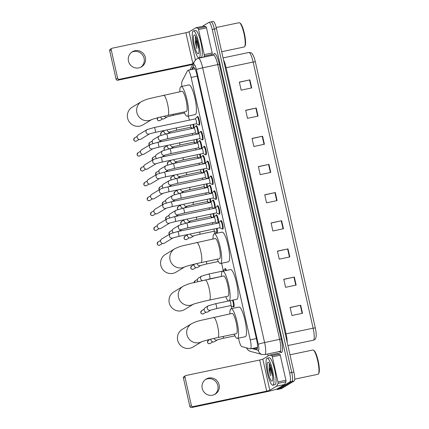 <?xml version="1.0" encoding="UTF-8"?>
<svg xmlns="http://www.w3.org/2000/svg" width="429" height="429" viewBox="0 0 429 429"><rect width="100%" height="100%" fill="white"/><g stroke="black" fill="none" stroke-linecap="round" stroke-linejoin="round"><path stroke-width="0.64" d="M233.097 300.059A4.413 0.901 78.1 0 1 233.843 306.917A4.413 0.901 78.1 0 1 233.778 306.939A4.413 0.901 78.1 0 1 233.419 306.735M225.016 268.913A4.413 0.901 78.1 0 1 225.209 268.602A4.413 0.901 78.1 0 1 225.268 268.581A4.413 0.901 78.1 0 1 226.448 270.468M217.058 228.362A4.413 0.901 78.1 0 1 217.095 232.604A4.413 0.901 78.1 0 1 217.031 232.625A4.413 0.901 78.1 0 1 216.672 232.421M216.189 215.143A4.413 0.901 78.1 0 1 216.382 214.832A4.413 0.901 78.1 0 1 216.441 214.811A4.413 0.901 78.1 0 1 218.018 218.029A4.413 0.901 78.1 0 1 218.538 222.978M212.843 200.279A4.413 0.901 78.1 0 1 213.031 199.968A4.413 0.901 78.1 0 1 213.09 199.946A4.413 0.901 78.1 0 1 214.672 203.169A4.413 0.901 78.1 0 1 215.186 208.119M209.491 185.419A4.413 0.901 78.1 0 1 209.679 185.108A4.413 0.901 78.1 0 1 209.743 185.081A4.413 0.901 78.1 0 1 211.32 188.304A4.413 0.901 78.1 0 1 211.84 193.254M206.14 170.554A4.413 0.901 78.1 0 1 206.333 170.243A4.413 0.901 78.1 0 1 206.392 170.222A4.413 0.901 78.1 0 1 207.968 173.445A4.413 0.901 78.1 0 1 208.489 178.389M202.794 155.689A4.413 0.901 78.1 0 1 202.981 155.384A4.413 0.901 78.1 0 1 203.046 155.357A4.413 0.901 78.1 0 1 204.622 158.58A4.413 0.901 78.1 0 1 205.142 163.529M199.442 140.83A4.413 0.901 78.1 0 1 199.635 140.519A4.413 0.901 78.1 0 1 199.694 140.492A4.413 0.901 78.1 0 1 201.271 143.715A4.413 0.901 78.1 0 1 201.791 148.665M196.096 125.965A4.413 0.901 78.1 0 1 196.284 125.654A4.413 0.901 78.1 0 1 196.343 125.633A4.413 0.901 78.1 0 1 197.919 128.856A4.413 0.901 78.1 0 1 198.439 133.8M220.763 220.822A4.413 0.901 78.1 0 1 220.951 220.511A4.413 0.901 78.1 0 1 221.01 220.49A4.413 0.901 78.1 0 1 222.769 224.464A4.413 0.901 78.1 0 1 222.887 229.097A4.413 0.901 78.1 0 1 222.823 229.124A4.413 0.901 78.1 0 1 222.463 228.914M217.412 205.958A4.413 0.901 78.1 0 1 217.6 205.652A4.413 0.901 78.1 0 1 217.664 205.625A4.413 0.901 78.1 0 1 219.417 209.604A4.413 0.901 78.1 0 1 219.535 214.232A4.413 0.901 78.1 0 1 219.476 214.259A4.413 0.901 78.1 0 1 219.112 214.055M214.06 191.098A4.413 0.901 78.1 0 1 214.253 190.787A4.413 0.901 78.1 0 1 214.312 190.76A4.413 0.901 78.1 0 1 216.071 194.739A4.413 0.901 78.1 0 1 216.184 199.372A4.413 0.901 78.1 0 1 216.125 199.394A4.413 0.901 78.1 0 1 215.76 199.19M210.714 176.233A4.413 0.901 78.1 0 1 210.902 175.922A4.413 0.901 78.1 0 1 210.961 175.901A4.413 0.901 78.1 0 1 212.72 179.874A4.413 0.901 78.1 0 1 212.838 184.508A4.413 0.901 78.1 0 1 212.779 184.534A4.413 0.901 78.1 0 1 212.414 184.325M207.363 161.368A4.413 0.901 78.1 0 1 207.55 161.063A4.413 0.901 78.1 0 1 207.615 161.036A4.413 0.901 78.1 0 1 209.368 165.015A4.413 0.901 78.1 0 1 209.486 169.648A4.413 0.901 78.1 0 1 209.427 169.669A4.413 0.901 78.1 0 1 209.062 169.466M204.011 146.509A4.413 0.901 78.1 0 1 204.204 146.198A4.413 0.901 78.1 0 1 204.263 146.176A4.413 0.901 78.1 0 1 206.022 150.15A4.413 0.901 78.1 0 1 206.14 154.783A4.413 0.901 78.1 0 1 206.076 154.81A4.413 0.901 78.1 0 1 205.711 154.601M200.665 131.644A4.413 0.901 78.1 0 1 200.852 131.333A4.413 0.901 78.1 0 1 200.917 131.312A4.413 0.901 78.1 0 1 202.67 135.291A4.413 0.901 78.1 0 1 202.788 139.918A4.413 0.901 78.1 0 1 202.729 139.945A4.413 0.901 78.1 0 1 202.365 139.741M197.313 116.785A4.413 0.901 78.1 0 1 197.506 116.474A4.413 0.901 78.1 0 1 197.565 116.447A4.413 0.901 78.1 0 1 199.324 120.426A4.413 0.901 78.1 0 1 199.437 125.059A4.413 0.901 78.1 0 1 199.378 125.08A4.413 0.901 78.1 0 1 199.013 124.877M238.465 338.154L238.755 339.436A8.269 1.689 -101.9 0 0 241.806 346.6L250.252 348.852A8.269 1.689 -101.9 0 0 250.429 348.857A8.269 1.689 -101.9 0 0 250.541 348.815A8.269 1.689 -101.9 0 0 250.257 339.843L191.13 77.472A8.269 1.689 -101.9 0 0 187.902 70.302A8.269 1.689 -101.9 0 0 187.548 70.629L182.025 81.338A8.269 1.689 -101.9 0 0 181.907 86.395M188.406 116.018L189.334 120.147M190.991 127.493L191.259 128.673M192.348 133.516L192.685 135.012M194.342 142.358L194.605 143.533M195.699 148.375L196.037 149.877M197.689 157.218L197.957 158.398M199.045 163.24L199.383 164.736M201.04 172.083L201.303 173.262M202.397 178.099L202.735 179.601M204.392 186.947L204.654 188.122M205.743 192.964L206.081 194.46M207.738 201.807L208.006 202.987M209.095 207.829L209.432 209.325M211.089 216.672L211.352 217.846M212.446 222.689L212.784 224.19M214.436 231.531L214.918 233.666M221.584 263.25L223.262 270.704M231.183 305.85L231.799 308.569M213.706 213.497A4.413 0.901 78.1 0 1 213.969 217.299M210.36 198.632A4.413 0.901 78.1 0 1 210.618 202.434M207.009 183.773A4.413 0.901 78.1 0 1 207.266 187.575M203.662 168.908A4.413 0.901 78.1 0 1 203.92 172.71M200.311 154.049A4.413 0.901 78.1 0 1 200.568 157.851M196.959 139.184A4.413 0.901 78.1 0 1 197.222 142.986M193.613 124.319A4.413 0.901 78.1 0 1 193.87 128.121M253.491 348.219L256.703 349.077A8.269 1.689 -101.9 0 0 256.885 349.083A8.269 1.689 -101.9 0 0 256.998 349.04A8.269 1.689 -101.9 0 0 256.714 340.063L196.857 74.469A8.269 1.689 -101.9 0 0 193.629 67.299A8.269 1.689 -101.9 0 0 193.275 67.626L192.38 69.359M202.215 26.426L208.902 22.383A8.269 1.689 78.1 0 1 209.014 22.335A8.269 1.689 78.1 0 1 212.242 29.504L289.634 372.908A8.269 1.689 78.1 0 1 289.918 381.88L277.375 389.468A8.269 1.689 78.1 0 1 277.263 389.516A8.269 1.689 78.1 0 1 276.576 389.13M268.093 355.984L267.642 353.995M211.014 21.938A8.269 1.689 78.1 0 1 211.127 21.895L213.24 21.45A8.269 1.689 78.1 0 1 216.468 28.62L293.86 372.018A8.269 1.689 78.1 0 1 294.144 380.995L281.601 388.583L279.488 389.023A8.269 1.689 78.1 0 1 279.376 389.071A8.269 1.689 78.1 0 0 279.488 389.023L292.031 381.435L279.488 389.023L277.375 389.468M293.86 372.018L291.747 372.463A8.269 1.689 78.1 0 1 292.031 381.435A8.269 1.689 78.1 0 0 291.747 372.463L214.355 29.065L291.747 372.463L289.634 372.908M211.127 21.895A8.269 1.689 78.1 0 1 214.355 29.065A8.269 1.689 78.1 0 0 211.127 21.895L209.014 22.335M194.493 68.919L194.777 68.367M257.405 348.257L255.604 347.774M239.361 82.223L249.898 79.874L239.334 82.095L241.146 90.144L251.71 87.924L249.898 79.874M245.71 110.392L256.242 108.044L245.678 110.264L247.495 118.313L258.06 116.093L256.242 108.044M252.059 138.562L262.591 136.213L252.027 138.433L253.839 146.482L264.403 144.262L262.591 136.213M258.403 166.731L268.94 164.382L258.376 166.602L260.188 174.651L270.753 172.431L268.94 164.382M290.149 307.577L300.681 305.234L290.117 307.448L291.929 315.497L302.493 313.277L300.681 305.234M283.8 279.408L294.332 277.059L283.767 279.279L285.585 287.328L296.149 285.108L294.332 277.059M277.45 251.238L287.988 248.89L277.424 251.11L279.236 259.159L289.8 256.939L287.988 248.89M271.101 223.069L281.639 220.721L271.074 222.941L272.887 230.99L283.451 228.77L281.639 220.721M264.752 194.9L275.289 192.551L264.725 194.771L266.538 202.82L277.102 200.6L275.289 192.551M255.319 61.738L253.153 62.049A11.025 2.258 -101.9 0 0 248.847 52.494C252.327 52.74 251.952 53.335 253.652 56.306A9.041 1.85 78.1 0 1 255.319 61.738L315.299 327.874A9.041 1.85 78.1 0 1 316.221 334.792C316.227 337.618 315.599 339.296 314.334 339.827L313.358 340.213A11.025 2.258 -101.9 0 0 313.508 340.149A11.025 2.258 -101.9 0 0 313.127 328.185L315.299 327.874M281.601 388.583A8.269 1.689 78.1 0 1 281.488 388.626L277.263 389.516M205.486 379.488A8.821 8.612 -121.2 0 1 214.586 394.524M202.231 388.39A8.821 8.612 58.8 0 0 215.251 394.165A8.821 8.612 58.8 0 0 219.133 384.84A8.821 8.612 58.8 0 0 206.113 379.07A8.821 8.612 58.8 0 0 202.231 388.39M272.329 356.848A1.378 0.284 -101.9 0 0 271.82 355.652L269.637 355.073L277.509 353.416A1.378 0.284 78.1 0 1 277.531 353.405A1.378 0.284 78.1 0 1 277.558 353.405L279.746 353.989A1.378 0.284 78.1 0 1 280.25 355.185L272.329 356.848L277.981 381.933L285.907 380.271A1.378 0.284 78.1 0 1 285.993 381.719L284.561 384.486A1.378 0.284 78.1 0 1 284.524 384.534L277.767 388.626A11.025 0.772 -12.7 0 1 265.165 392.074L191.479 407.55A1.378 1.346 -121.2 0 1 189.854 406.488L191.388 405.561A1.378 1.346 58.8 0 0 193.007 406.622L266.693 391.151L269.841 390.288L276.603 386.197A1.378 0.284 -101.9 0 0 276.641 386.154L278.067 383.381A1.378 0.284 -101.9 0 0 277.981 381.933M280.25 355.185L285.907 380.271M277.558 353.405L269.637 355.073A1.378 0.284 -101.9 0 0 269.605 355.073L262.827 359.164L259.679 360.028L185.993 375.504A1.378 1.346 58.8 0 0 184.974 377.123L183.446 378.046L189.854 406.488M183.446 378.046A1.378 1.346 -121.2 0 1 184.052 376.592L185.585 375.665M184.974 377.123L191.388 405.561M269.605 355.073A1.378 0.284 -101.9 0 0 269.589 355.078L277.531 353.405M289.983 354.81L312.859 350.005A12.403 2.536 78.1 0 1 313.433 350.166L314.049 350.584A11.856 2.424 78.1 0 1 318.307 361.534A11.856 2.424 78.1 0 1 318.817 373.278L318.42 373.911A12.403 2.536 78.1 0 1 318.13 374.217A12.403 2.536 78.1 0 1 317.959 374.286L294.685 379.172M313.433 350.166A12.403 2.536 78.1 0 1 317.889 361.626A12.403 2.536 78.1 0 1 318.42 373.911M266.961 358.269A13.782 2.821 78.1 0 1 267.149 358.194A13.782 2.821 78.1 0 1 272.64 370.624A13.782 2.821 78.1 0 1 273.005 385.097A13.782 2.821 78.1 0 1 272.817 385.178A13.782 2.821 78.1 0 1 267.326 372.747A13.782 2.821 78.1 0 1 266.961 358.269M267.149 358.194L269.262 357.754A13.782 2.821 78.1 0 1 274.753 370.179A13.782 2.821 78.1 0 1 275.118 384.657A13.782 2.821 78.1 0 1 274.93 384.733L272.817 385.178M269.492 363.765L269.155 369.814L270.619 375.884C269.948 371.938 269.964 368.64 270.661 366.001M271.246 368.516L272.431 375.568A6.891 1.41 78.1 0 1 270.645 366.564M272.431 375.568L272.667 376.249M272.099 381.075A9.647 1.973 78.1 0 1 268.2 372.763A9.647 1.973 78.1 0 1 267.868 362.296A9.647 1.973 78.1 0 1 268.447 362.366A9.647 1.973 78.1 0 1 271.916 371.278A9.647 1.973 78.1 0 1 272.329 380.834A9.647 1.973 78.1 0 1 272.099 381.075M269.23 364.301L269.155 369.814M269.621 364.017L269.348 368.077L270.619 375.884M201.678 341.747A10.339 10.092 -121.2 0 1 186.931 334.69A10.339 10.092 -121.2 0 1 191.484 323.766L182.239 329.359A10.339 10.092 58.8 0 0 177.686 340.288A10.339 10.092 58.8 0 0 192.943 347.05L201.769 341.709M202.188 341.457L201.566 341.79C202.204 341.398 210.912 338.942 217.868 337.548L236.352 333.665A10.339 2.113 -101.9 0 0 236.497 333.612A10.339 2.113 -101.9 0 0 236.218 322.753A10.339 2.113 -101.9 0 0 232.105 313.433L200.515 320.468C197.592 321.117 194.578 322.217 191.484 323.766M229.885 313.899A15.165 3.1 78.1 0 1 230.904 308.794A15.165 3.1 78.1 0 1 231.113 308.714A15.165 3.1 78.1 0 1 237.151 322.383A15.165 3.1 78.1 0 1 237.553 338.304A15.165 3.1 78.1 0 1 237.344 338.39A15.165 3.1 78.1 0 1 234.132 334.132M231.113 308.714L239.033 307.046A15.165 3.1 78.1 0 1 245.072 320.72A15.165 3.1 78.1 0 1 245.474 336.642A15.165 3.1 78.1 0 1 245.27 336.727L237.344 338.39M193.238 304.295A10.339 10.092 -121.2 0 1 178.491 297.238A10.339 10.092 -121.2 0 1 183.044 286.315L173.799 291.908A10.339 10.092 58.8 0 0 169.246 302.836A10.339 10.092 58.8 0 0 184.502 309.599L193.329 304.258M193.747 304.005L193.125 304.338C193.769 303.946 202.472 301.49 209.427 300.096L227.912 296.214A10.339 2.113 -101.9 0 0 228.056 296.16A10.339 2.113 -101.9 0 0 227.778 285.301A10.339 2.113 -101.9 0 0 223.665 275.981L192.074 283.017C189.151 283.666 186.138 284.765 183.044 286.315M208.73 274.034A2.483 0.509 78.1 0 1 208.762 274.018A2.483 0.509 78.1 0 1 209.695 276.019A2.483 0.509 78.1 0 1 209.819 278.861A2.483 0.509 78.1 0 1 209.781 278.877L221.444 276.426A15.165 3.1 78.1 0 1 222.463 271.343A15.165 3.1 78.1 0 1 222.672 271.257A15.165 3.1 78.1 0 1 228.711 284.931A15.165 3.1 78.1 0 1 229.113 300.852A15.165 3.1 78.1 0 1 228.904 300.938A15.165 3.1 78.1 0 1 225.692 296.68M222.672 271.257L230.593 269.594A15.165 3.1 78.1 0 1 236.631 283.269A15.165 3.1 78.1 0 1 237.039 299.19A15.165 3.1 78.1 0 1 236.829 299.276L228.904 300.938M184.797 266.838A10.339 10.092 -121.2 0 1 170.05 259.786A10.339 10.092 -121.2 0 1 174.603 248.863L165.358 254.456A10.339 10.092 58.8 0 0 160.805 265.385A10.339 10.092 58.8 0 0 176.062 272.147L184.888 266.806M185.307 266.554L184.69 266.886C185.328 266.495 194.031 264.039 200.987 262.645L219.471 258.762A10.339 2.113 -101.9 0 0 219.616 258.708A10.339 2.113 -101.9 0 0 219.337 247.849A10.339 2.113 -101.9 0 0 215.224 238.529L183.633 245.56C180.711 246.214 177.703 247.313 174.603 248.863M213.004 238.996A15.165 3.1 78.1 0 1 214.023 233.891A15.165 3.1 78.1 0 1 214.232 233.805A15.165 3.1 78.1 0 1 220.27 247.479A15.165 3.1 78.1 0 1 220.672 263.401A15.165 3.1 78.1 0 1 220.463 263.486A15.165 3.1 78.1 0 1 217.251 259.229M214.232 233.805L222.152 232.143A15.165 3.1 78.1 0 1 228.19 245.817A15.165 3.1 78.1 0 1 228.598 261.738A15.165 3.1 78.1 0 1 228.389 261.819L220.463 263.486M151.619 119.605A10.339 10.092 -121.2 0 1 136.872 112.554A10.339 10.092 -121.2 0 1 141.425 101.63L132.175 107.223A10.339 10.092 58.8 0 0 127.622 118.152A10.339 10.092 58.8 0 0 142.878 124.914L151.71 119.573M152.129 119.321L151.507 119.653C152.145 119.262 160.848 116.806 167.803 115.412L186.293 111.529A10.339 2.113 -101.9 0 0 186.433 111.476A10.339 2.113 -101.9 0 0 186.159 100.617A10.339 2.113 -101.9 0 0 182.041 91.297L150.45 98.327C147.528 98.981 144.519 100.08 141.425 101.63M179.821 91.763A15.165 3.1 78.1 0 1 180.84 86.658A15.165 3.1 78.1 0 1 181.049 86.572A15.165 3.1 78.1 0 1 187.087 100.247A15.165 3.1 78.1 0 1 187.494 116.168A15.165 3.1 78.1 0 1 187.285 116.254A15.165 3.1 78.1 0 1 184.073 111.996M181.049 86.572L188.974 84.91A15.165 3.1 78.1 0 1 195.013 98.584A15.165 3.1 78.1 0 1 195.415 114.505A15.165 3.1 78.1 0 1 195.206 114.586L187.285 116.254M220.367 221.026A4.134 0.847 78.1 0 1 220.42 220.946L218.726 222.941A2.483 0.509 78.1 0 1 218.769 222.93A2.483 0.509 78.1 0 1 219.755 225.166A2.483 0.509 78.1 0 1 219.82 227.772A2.483 0.509 78.1 0 1 219.787 227.788A2.483 0.509 78.1 0 1 219.75 227.788L222.099 228.941A4.134 0.847 78.1 0 0 222.238 228.963L223.075 228.786M220.42 220.946A4.134 0.847 78.1 0 1 220.485 220.892A4.134 0.847 78.1 0 1 220.538 220.871A4.134 0.847 78.1 0 1 222.184 224.598A4.134 0.847 78.1 0 1 222.297 228.941A4.134 0.847 78.1 0 1 222.238 228.963M173.096 237.881L164.302 243.2A2.483 2.424 -121.2 0 1 160.639 241.581A2.483 2.424 -121.2 0 1 161.733 238.958L170.597 233.591L177.676 231.563A2.483 0.509 78.1 0 1 178.609 233.558A2.483 0.509 78.1 0 1 178.727 236.406A2.483 0.509 78.1 0 1 178.695 236.417L173.166 237.838M215.385 208.081A2.483 0.509 78.1 0 1 215.417 208.07A2.483 0.509 78.1 0 1 216.404 210.307A2.483 0.509 78.1 0 1 216.473 212.913A2.483 0.509 78.1 0 1 216.436 212.923A2.483 0.509 78.1 0 1 216.398 212.923M217.015 206.167A4.134 0.847 78.1 0 1 217.069 206.081A4.134 0.847 78.1 0 1 217.133 206.027A4.134 0.847 78.1 0 1 217.192 206.006A4.134 0.847 78.1 0 1 218.838 209.733A4.134 0.847 78.1 0 1 218.946 214.076A4.134 0.847 78.1 0 1 218.892 214.098A4.134 0.847 78.1 0 1 218.752 214.076L216.398 212.934M169.745 223.016L160.95 228.341A2.483 2.424 -121.2 0 1 157.287 226.716A2.483 2.424 -121.2 0 1 158.381 224.094L167.246 218.731L174.324 216.699A2.483 0.509 78.1 0 1 175.257 218.699A2.483 0.509 78.1 0 1 175.381 221.541A2.483 0.509 78.1 0 1 175.343 221.557L169.718 223.032A2.483 2.424 -121.2 0 1 166.125 221.198A2.483 2.424 -121.2 0 1 167.246 218.731M213.669 191.302A4.134 0.847 78.1 0 1 213.722 191.221L212.028 193.216A2.483 0.509 78.1 0 1 212.071 193.206A2.483 0.509 78.1 0 1 213.057 195.442A2.483 0.509 78.1 0 1 213.122 198.048A2.483 0.509 78.1 0 1 213.09 198.064A2.483 0.509 78.1 0 1 213.052 198.064L215.401 199.212A4.134 0.847 78.1 0 0 215.54 199.238L216.377 199.061M213.722 191.221A4.134 0.847 78.1 0 1 213.781 191.168A4.134 0.847 78.1 0 1 213.84 191.141A4.134 0.847 78.1 0 1 215.487 194.873A4.134 0.847 78.1 0 1 215.599 199.212A4.134 0.847 78.1 0 1 215.54 199.238M166.398 208.156L157.604 213.476A2.483 2.424 -121.2 0 1 153.941 211.851A2.483 2.424 -121.2 0 1 155.035 209.229L163.899 203.866L170.973 201.834A2.483 0.509 78.1 0 1 171.906 203.834A2.483 0.509 78.1 0 1 172.029 206.676A2.483 0.509 78.1 0 1 171.997 206.692L166.468 208.113M210.317 176.437A4.134 0.847 78.1 0 1 210.371 176.357L208.682 178.351A2.483 0.509 78.1 0 1 208.719 178.341A2.483 0.509 78.1 0 1 209.706 180.582A2.483 0.509 78.1 0 1 209.77 183.183A2.483 0.509 78.1 0 1 209.738 183.199A2.483 0.509 78.1 0 1 209.701 183.199L212.049 184.352A4.134 0.847 78.1 0 0 212.189 184.373L213.025 184.197M210.371 176.357A4.134 0.847 78.1 0 1 210.435 176.303A4.134 0.847 78.1 0 1 210.489 176.281A4.134 0.847 78.1 0 1 212.141 180.008A4.134 0.847 78.1 0 1 212.248 184.352A4.134 0.847 78.1 0 1 212.189 184.373M160.548 189.007A2.483 2.424 -121.2 0 0 159.454 191.624A2.483 2.424 -121.2 0 0 163.036 193.297L154.252 198.616A2.483 2.424 -121.2 0 1 150.59 196.991A2.483 2.424 -121.2 0 1 151.684 194.369L160.548 189.007C162.162 188.267 164.522 187.586 167.626 186.974A2.483 0.509 78.1 0 1 168.559 188.974A2.483 0.509 78.1 0 1 168.677 191.817A2.483 0.509 78.1 0 1 168.645 191.827L163.117 193.248M205.335 163.492A2.483 0.509 78.1 0 1 205.368 163.481A2.483 0.509 78.1 0 1 206.36 165.717A2.483 0.509 78.1 0 1 206.424 168.324A2.483 0.509 78.1 0 1 206.387 168.334A2.483 0.509 78.1 0 1 206.354 168.34M206.971 161.577A4.134 0.847 78.1 0 1 207.025 161.497A4.134 0.847 78.1 0 1 207.084 161.438A4.134 0.847 78.1 0 1 207.143 161.417A4.134 0.847 78.1 0 1 208.789 165.144A4.134 0.847 78.1 0 1 208.896 169.487A4.134 0.847 78.1 0 1 208.843 169.514A4.134 0.847 78.1 0 1 208.703 169.487L206.349 168.345M157.202 174.142A2.483 2.424 -121.2 0 0 156.108 176.764A2.483 2.424 -121.2 0 0 159.685 178.432L150.901 183.751A2.483 2.424 -121.2 0 1 147.244 182.127A2.483 2.424 -121.2 0 1 148.332 179.504L157.202 174.142L164.275 172.109A2.483 0.509 78.1 0 1 165.208 174.11A2.483 0.509 78.1 0 1 165.331 176.952A2.483 0.509 78.1 0 1 165.294 176.968L159.77 178.389M203.619 146.713A4.134 0.847 78.1 0 1 203.673 146.632L201.979 148.627A2.483 0.509 78.1 0 1 202.021 148.616A2.483 0.509 78.1 0 1 203.008 150.852A2.483 0.509 78.1 0 1 203.073 153.459A2.483 0.509 78.1 0 1 203.04 153.475A2.483 0.509 78.1 0 1 203.003 153.475L205.352 154.628A4.134 0.847 78.1 0 0 205.491 154.649L206.328 154.472M203.673 146.632A4.134 0.847 78.1 0 1 203.737 146.579A4.134 0.847 78.1 0 1 203.791 146.557A4.134 0.847 78.1 0 1 205.437 150.284A4.134 0.847 78.1 0 1 205.55 154.628A4.134 0.847 78.1 0 1 205.491 154.649M156.349 163.567L147.555 168.887A2.483 2.424 -121.2 0 1 143.892 167.267A2.483 2.424 -121.2 0 1 144.986 164.645L153.85 159.277L160.929 157.245A2.483 0.509 78.1 0 1 161.862 159.245A2.483 0.509 78.1 0 1 161.98 162.092A2.483 0.509 78.1 0 1 161.947 162.103L156.419 163.524M200.268 131.853A4.134 0.847 78.1 0 1 200.322 131.767L198.632 133.762A2.483 0.509 78.1 0 1 198.67 133.757A2.483 0.509 78.1 0 1 199.657 135.993A2.483 0.509 78.1 0 1 199.726 138.599A2.483 0.509 78.1 0 1 199.689 138.61A2.483 0.509 78.1 0 1 199.651 138.61L202.005 139.763A4.134 0.847 78.1 0 0 202.145 139.784L202.976 139.613M200.322 131.767A4.134 0.847 78.1 0 1 200.386 131.714A4.134 0.847 78.1 0 1 200.445 131.692A4.134 0.847 78.1 0 1 202.091 135.419A4.134 0.847 78.1 0 1 202.198 139.763A4.134 0.847 78.1 0 1 202.145 139.784M150.499 144.417A2.483 2.424 -121.2 0 0 149.41 147.04A2.483 2.424 -121.2 0 0 152.987 148.707L144.203 154.027A2.483 2.424 -121.2 0 1 140.54 152.402A2.483 2.424 -121.2 0 1 141.634 149.78L150.499 144.417L157.577 142.385A2.483 0.509 78.1 0 1 158.51 144.385A2.483 0.509 78.1 0 1 158.628 147.227A2.483 0.509 78.1 0 1 158.596 147.238L153.067 148.659M195.286 118.903A2.483 0.509 78.1 0 1 195.318 118.892A2.483 0.509 78.1 0 1 196.31 121.128A2.483 0.509 78.1 0 1 196.375 123.734A2.483 0.509 78.1 0 1 196.343 123.75A2.483 0.509 78.1 0 1 196.305 123.75M196.922 116.988A4.134 0.847 78.1 0 1 196.975 116.908A4.134 0.847 78.1 0 1 197.034 116.854A4.134 0.847 78.1 0 1 197.093 116.827A4.134 0.847 78.1 0 1 198.74 120.56A4.134 0.847 78.1 0 1 198.852 124.898A4.134 0.847 78.1 0 1 198.793 124.925A4.134 0.847 78.1 0 1 198.654 124.898L196.3 123.756M147.152 129.553A2.483 2.424 -121.2 0 0 146.058 132.175A2.483 2.424 -121.2 0 0 149.641 133.848L140.857 139.162A2.483 2.424 -121.2 0 1 137.194 137.537A2.483 2.424 -121.2 0 1 138.283 134.915L147.152 129.553L154.226 127.52A2.483 0.509 78.1 0 1 155.159 129.52A2.483 0.509 78.1 0 1 155.282 132.363A2.483 0.509 78.1 0 1 155.244 132.379L149.721 133.8M215.798 215.347A4.134 0.847 78.1 0 1 215.851 215.267L214.157 217.262A2.483 0.509 78.1 0 1 214.194 217.251A2.483 0.509 78.1 0 1 215.186 219.487A2.483 0.509 78.1 0 1 215.251 222.093A2.483 0.509 78.1 0 1 215.219 222.109A2.483 0.509 78.1 0 1 215.181 222.109L217.428 223.214M215.851 215.267A4.134 0.847 78.1 0 1 215.91 215.213A4.134 0.847 78.1 0 1 215.969 215.192A4.134 0.847 78.1 0 1 217.541 218.576A4.134 0.847 78.1 0 1 217.841 223.123M173.155 232.657A2.483 2.424 -121.2 0 1 173.472 228.711L179.445 225.096L186.518 223.064A2.483 0.509 78.1 0 1 187.452 225.064A2.483 0.509 78.1 0 1 187.575 227.906A2.483 0.509 78.1 0 1 187.537 227.922L182.014 229.343M212.446 200.488A4.134 0.847 78.1 0 1 212.5 200.402L210.811 202.397A2.483 0.509 78.1 0 1 210.848 202.391A2.483 0.509 78.1 0 1 211.835 204.628A2.483 0.509 78.1 0 1 211.899 207.234A2.483 0.509 78.1 0 1 211.867 207.245A2.483 0.509 78.1 0 1 211.829 207.245M212.5 200.402A4.134 0.847 78.1 0 1 212.564 200.348A4.134 0.847 78.1 0 1 212.618 200.327A4.134 0.847 78.1 0 1 214.189 203.716A4.134 0.847 78.1 0 1 214.495 208.263M169.809 217.793A2.483 2.424 -121.2 0 1 170.125 213.846L176.094 210.231L183.172 208.199A2.483 0.509 78.1 0 1 184.105 210.199A2.483 0.509 78.1 0 1 184.223 213.047A2.483 0.509 78.1 0 1 184.191 213.057L178.561 214.532A2.483 2.424 -121.2 0 1 174.973 212.704A2.483 2.424 -121.2 0 1 176.094 210.231M207.464 187.537A2.483 0.509 78.1 0 1 207.497 187.527A2.483 0.509 78.1 0 1 208.483 189.763A2.483 0.509 78.1 0 1 208.553 192.369A2.483 0.509 78.1 0 1 208.515 192.385A2.483 0.509 78.1 0 1 208.483 192.385M209.095 185.623A4.134 0.847 78.1 0 1 209.154 185.542A4.134 0.847 78.1 0 1 209.213 185.489A4.134 0.847 78.1 0 1 209.272 185.462A4.134 0.847 78.1 0 1 210.837 188.851A4.134 0.847 78.1 0 1 211.143 193.399M166.457 202.928A2.483 2.424 -121.2 0 1 166.774 198.981L172.742 195.372L179.821 193.34A2.483 0.509 78.1 0 1 180.754 195.34A2.483 0.509 78.1 0 1 180.872 198.182A2.483 0.509 78.1 0 1 180.84 198.193L175.209 199.673A2.483 2.424 -121.2 0 1 171.621 197.839A2.483 2.424 -121.2 0 1 172.742 195.372M204.113 172.678A2.483 0.509 78.1 0 1 204.15 172.662A2.483 0.509 78.1 0 1 205.137 174.898A2.483 0.509 78.1 0 1 205.201 177.504A2.483 0.509 78.1 0 1 205.169 177.52A2.483 0.509 78.1 0 1 205.132 177.52M205.748 170.758A4.134 0.847 78.1 0 1 205.802 170.678A4.134 0.847 78.1 0 1 205.866 170.624A4.134 0.847 78.1 0 1 205.92 170.603A4.134 0.847 78.1 0 1 207.491 173.992A4.134 0.847 78.1 0 1 207.792 178.539M163.106 188.068A2.483 2.424 -121.2 0 1 163.422 184.121L169.396 180.507L176.469 178.475A2.483 0.509 78.1 0 1 177.402 180.475A2.483 0.509 78.1 0 1 177.526 183.317A2.483 0.509 78.1 0 1 177.488 183.333L171.965 184.754M202.397 155.899A4.134 0.847 78.1 0 1 202.45 155.813L200.761 157.808A2.483 0.509 78.1 0 1 200.799 157.802A2.483 0.509 78.1 0 1 201.786 160.038A2.483 0.509 78.1 0 1 201.855 162.645A2.483 0.509 78.1 0 1 201.818 162.655A2.483 0.509 78.1 0 1 201.78 162.661L204.032 163.76M202.45 155.813A4.134 0.847 78.1 0 1 202.515 155.759A4.134 0.847 78.1 0 1 202.574 155.738A4.134 0.847 78.1 0 1 204.14 159.127A4.134 0.847 78.1 0 1 204.445 163.674M159.76 173.203A2.483 2.424 -121.2 0 1 160.076 169.257L166.044 165.642L173.123 163.615A2.483 0.509 78.1 0 1 174.056 165.61A2.483 0.509 78.1 0 1 174.174 168.458A2.483 0.509 78.1 0 1 174.142 168.468L168.613 169.889M197.415 142.954A2.483 0.509 78.1 0 1 197.447 142.937A2.483 0.509 78.1 0 1 198.439 145.174A2.483 0.509 78.1 0 1 198.504 147.78A2.483 0.509 78.1 0 1 198.471 147.796A2.483 0.509 78.1 0 1 198.434 147.796L200.681 148.901M199.051 141.034A4.134 0.847 78.1 0 1 199.104 140.953A4.134 0.847 78.1 0 1 199.163 140.9A4.134 0.847 78.1 0 1 199.222 140.873A4.134 0.847 78.1 0 1 200.793 144.262A4.134 0.847 78.1 0 1 201.094 148.809M156.408 158.344A2.483 2.424 -121.2 0 1 156.724 154.392L162.698 150.783L169.771 148.75A2.483 0.509 78.1 0 1 170.704 150.751A2.483 0.509 78.1 0 1 170.828 153.593A2.483 0.509 78.1 0 1 170.79 153.609L165.267 155.03M195.699 126.174A4.134 0.847 78.1 0 1 195.753 126.088L194.058 128.083A2.483 0.509 78.1 0 1 194.101 128.073A2.483 0.509 78.1 0 1 195.088 130.314A2.483 0.509 78.1 0 1 195.152 132.92A2.483 0.509 78.1 0 1 195.12 132.931A2.483 0.509 78.1 0 1 195.082 132.931L197.335 134.036M195.753 126.088A4.134 0.847 78.1 0 1 195.817 126.035A4.134 0.847 78.1 0 1 195.871 126.013A4.134 0.847 78.1 0 1 197.442 129.402A4.134 0.847 78.1 0 1 197.748 133.95M153.056 143.479A2.483 2.424 -121.2 0 1 153.378 139.532L159.347 135.918L166.42 133.886A2.483 0.509 78.1 0 1 167.358 135.886A2.483 0.509 78.1 0 1 167.476 138.728A2.483 0.509 78.1 0 1 167.444 138.744L161.915 140.165M214.066 338.384A2.483 2.424 -121.2 0 0 217.573 339.795L214.564 341.618A2.483 2.424 -121.2 0 1 210.859 339.141M229.783 300.75A2.483 0.509 78.1 0 1 230.738 303.121A2.483 0.509 78.1 0 1 230.775 305.593A2.483 0.509 78.1 0 1 230.743 305.604A2.483 0.509 78.1 0 1 230.705 305.609L233.054 306.756A4.134 0.847 78.1 0 0 233.194 306.783L234.03 306.606M208.387 305.775A2.483 2.424 -121.2 0 0 210.215 310.312A2.483 2.424 -121.2 0 0 210.875 310.07L207.867 311.888A2.483 2.424 -121.2 0 1 204.327 310.655A2.483 2.424 -121.2 0 1 205.298 307.647L208.387 305.775L215.46 303.743A2.483 0.509 78.1 0 1 216.393 305.743A2.483 0.509 78.1 0 1 216.516 308.585A2.483 0.509 78.1 0 1 216.484 308.601L210.955 310.022M232.502 300.182A4.134 0.847 78.1 0 1 233.451 304.263A4.134 0.847 78.1 0 1 233.253 306.756A4.134 0.847 78.1 0 1 233.194 306.783M224.624 269.122A4.134 0.847 78.1 0 1 224.678 269.037A4.134 0.847 78.1 0 1 224.742 268.983A4.134 0.847 78.1 0 1 224.796 268.962A4.134 0.847 78.1 0 1 225.852 270.592M197.946 281.499A2.483 2.424 -121.2 0 1 198.595 277.917L201.689 276.051L208.762 274.018L223.026 271.026M197.195 263.476A2.483 2.424 -121.2 0 0 200.826 265.481L197.817 267.305A2.483 2.424 -121.2 0 1 194.289 264.162M214.028 228.995A2.483 0.509 78.1 0 1 214.028 231.279A2.483 0.509 78.1 0 1 213.996 231.29A2.483 0.509 78.1 0 1 213.958 231.295M194.139 235.752L191.119 237.575A2.483 2.424 -121.2 0 1 187.543 234.561M216.473 228.485A4.134 0.847 78.1 0 1 216.506 232.443A4.134 0.847 78.1 0 1 216.447 232.464A4.134 0.847 78.1 0 1 216.307 232.443L213.958 231.301M210.682 214.135A2.483 0.509 78.1 0 1 210.682 216.414A2.483 0.509 78.1 0 1 210.644 216.431A2.483 0.509 78.1 0 1 210.607 216.431L212.859 217.535M190.787 220.887L187.768 222.715A2.483 2.424 -121.2 0 1 187.478 222.86M213.127 213.621A4.134 0.847 78.1 0 1 213.272 217.444M186.556 223.059A2.483 2.424 -121.2 0 1 184.191 219.696M207.33 199.271A2.483 0.509 78.1 0 1 207.33 201.555A2.483 0.509 78.1 0 1 207.298 201.566A2.483 0.509 78.1 0 1 207.261 201.566L209.508 202.67M187.441 206.022L184.416 207.851A2.483 2.424 -121.2 0 1 184.132 208.001M209.776 198.756A4.134 0.847 78.1 0 1 209.92 202.585M183.204 208.194A2.483 2.424 -121.2 0 1 180.845 204.831M203.979 184.406A2.483 0.509 78.1 0 1 203.979 186.69A2.483 0.509 78.1 0 1 203.947 186.701A2.483 0.509 78.1 0 1 203.909 186.706M184.089 191.162L181.07 192.991A2.483 2.424 -121.2 0 1 180.781 193.136M206.424 183.896A4.134 0.847 78.1 0 1 206.574 187.72M179.858 193.329A2.483 2.424 -121.2 0 1 177.493 189.972M200.633 169.546A2.483 0.509 78.1 0 1 200.633 171.825A2.483 0.509 78.1 0 1 200.595 171.841A2.483 0.509 78.1 0 1 200.563 171.841L202.81 172.946M180.738 176.298L177.719 178.126A2.483 2.424 -121.2 0 1 177.429 178.276M203.078 169.031A4.134 0.847 78.1 0 1 203.223 172.86M176.507 178.469A2.483 2.424 -121.2 0 1 174.147 175.107M197.281 154.681A2.483 0.509 78.1 0 1 197.281 156.966A2.483 0.509 78.1 0 1 197.249 156.976A2.483 0.509 78.1 0 1 197.211 156.976L199.464 158.081M173.772 159.62A2.483 2.424 -121.2 0 0 177.381 161.438L174.372 163.261A2.483 2.424 -121.2 0 1 174.083 163.411M199.726 154.167A4.134 0.847 78.1 0 1 199.871 157.995M173.155 163.605A2.483 2.424 -121.2 0 1 170.796 160.242M193.935 139.822A2.483 0.509 78.1 0 1 193.935 142.101A2.483 0.509 78.1 0 1 193.897 142.117A2.483 0.509 78.1 0 1 193.86 142.117M170.42 144.755A2.483 2.424 -121.2 0 0 174.029 146.579L171.021 148.402A2.483 2.424 -121.2 0 1 170.731 148.547M196.38 139.307A4.134 0.847 78.1 0 1 196.525 143.13M169.809 148.745A2.483 2.424 -121.2 0 1 167.444 145.383M190.583 124.957A2.483 0.509 78.1 0 1 190.583 127.236A2.483 0.509 78.1 0 1 190.551 127.252A2.483 0.509 78.1 0 1 190.514 127.252L192.76 128.357M167.069 129.896A2.483 2.424 -121.2 0 0 170.678 131.714L167.669 133.537A2.483 2.424 -121.2 0 1 167.385 133.687M193.029 124.442A4.134 0.847 78.1 0 1 193.173 128.271M166.457 133.88A2.483 2.424 -121.2 0 1 164.098 130.518M164.232 116.195A2.483 2.424 -121.2 0 0 167.331 116.854L164.323 118.672A2.483 2.424 -121.2 0 1 160.655 117.037M131.724 52.188A8.821 8.612 -121.2 0 1 140.825 67.224M128.469 61.09A8.821 8.612 58.8 0 0 141.49 66.86A8.821 8.612 58.8 0 0 145.372 57.54A8.821 8.612 58.8 0 0 132.352 51.764A8.821 8.612 58.8 0 0 128.469 61.09M198.568 29.542A1.378 0.284 -101.9 0 0 198.059 28.352L195.876 27.767L203.748 26.11A1.378 0.284 78.1 0 1 203.77 26.105A1.378 0.284 78.1 0 1 203.796 26.105L205.984 26.689A1.378 0.284 78.1 0 1 206.488 27.88L198.568 29.542L204.22 54.628L212.146 52.965A1.378 0.284 78.1 0 1 212.232 54.413L211.674 55.491M206.488 27.88L212.146 52.965M192.782 64.473A11.025 0.772 -12.7 0 1 191.404 64.774L117.718 80.244A1.378 1.346 -121.2 0 1 116.093 79.183L117.626 78.255A1.378 1.346 58.8 0 0 119.246 79.322L193.13 63.803M203.796 26.105L195.876 27.767A1.378 0.284 -101.9 0 0 195.844 27.767L189.066 31.864L185.918 32.727L112.232 48.198A1.378 1.346 58.8 0 0 111.218 49.818L109.685 50.745L116.093 79.183M109.685 50.745A1.378 1.346 -121.2 0 1 110.291 49.287L111.824 48.364M111.218 49.818L117.626 78.255M203.754 57.154L204.306 56.076A1.378 0.284 -101.9 0 0 204.22 54.628M195.844 27.767A1.378 0.284 -101.9 0 0 195.828 27.772L203.77 26.105M216.205 27.51L239.098 22.699A12.403 2.536 78.1 0 1 239.672 22.86L240.288 23.284A11.856 2.424 78.1 0 1 244.546 34.234A11.856 2.424 78.1 0 1 245.056 45.973L244.659 46.605A12.403 2.536 78.1 0 1 244.369 46.917A12.403 2.536 78.1 0 1 244.198 46.981L221.675 51.711M239.672 22.86A12.403 2.536 78.1 0 1 244.133 34.32A12.403 2.536 78.1 0 1 244.659 46.605M193.2 30.968A13.782 2.821 78.1 0 1 193.388 30.893A13.782 2.821 78.1 0 1 198.879 43.318A13.782 2.821 78.1 0 1 199.244 57.797A13.782 2.821 78.1 0 1 199.056 57.872A13.782 2.821 78.1 0 1 193.565 45.442A13.782 2.821 78.1 0 1 193.2 30.968M193.388 30.893L195.501 30.448A13.782 2.821 78.1 0 1 200.992 42.879A13.782 2.821 78.1 0 1 201.357 57.352A13.782 2.821 78.1 0 1 201.169 57.427L199.056 57.872M195.731 36.46L195.393 42.514L196.857 48.579C196.187 44.632 196.203 41.34 196.9 38.701M197.485 41.211L198.67 48.268A6.891 1.41 78.1 0 1 196.89 39.259M198.67 48.268L198.906 48.944M198.337 53.77A9.647 1.973 78.1 0 1 194.439 45.463A9.647 1.973 78.1 0 1 194.106 34.99A9.647 1.973 78.1 0 1 194.686 35.06A9.647 1.973 78.1 0 1 198.155 43.978A9.647 1.973 78.1 0 1 198.568 53.534A9.647 1.973 78.1 0 1 198.337 53.77M195.468 36.996L195.393 42.514M195.86 36.717L195.586 40.771L196.857 48.579M256.37 338.556L250.257 339.843M197.243 76.185L191.13 77.472M251.823 348.568L258.296 350.295A5.513 1.126 -101.9 0 0 258.489 350.268A5.513 1.126 -101.9 0 0 258.301 344.289L196.391 69.568A5.513 1.126 -101.9 0 0 194.16 64.817A5.513 1.126 -101.9 0 0 194.005 65.004L191.683 69.509M194.005 65.004A5.513 5.234 27.3 0 1 194.385 61.368L196.589 58.993L198.386 58.28A11.025 2.258 78.1 0 1 202.692 67.841L264.602 342.562A11.025 2.258 78.1 0 1 264.983 354.526A11.025 2.258 78.1 0 1 264.832 354.585L279.885 351.426A11.025 2.258 -101.9 0 0 280.035 351.362A11.025 2.258 -101.9 0 0 279.654 339.398L217.744 64.677A11.025 2.258 -101.9 0 0 213.438 55.121L213.851 54.896A1.378 1.308 -152.7 0 0 213.948 53.984A12.403 2.536 78.1 0 1 219.321 64.248L281.231 338.969L264.602 342.562A5.513 0.386 167.3 0 0 258.301 344.289M281.231 338.969A12.403 2.536 78.1 0 1 281.66 352.429A12.403 2.536 78.1 0 1 281.22 352.488L278.405 351.737M213.358 55.137L213.948 53.984M289.918 381.88L294.144 380.995M212.242 29.504L216.468 28.62M196.391 69.568A5.513 0.386 167.3 0 1 202.692 67.841L219.321 64.248M279.885 351.426L280.255 351.431A1.378 1.341 -75.1 0 1 281.22 352.488M246.782 347.93A5.513 5.368 104.9 0 0 250.445 351.383L262.157 354.515L264.832 354.585M258.296 350.295A5.513 5.368 104.9 0 0 262.157 354.515M257.046 349.002L256.703 349.077M194.085 67.46L193.275 67.626M225.322 67.884L226.11 67.728L286.084 333.864A11.025 2.258 78.1 0 1 287.21 342.514M223.536 59.958A11.025 2.258 78.1 0 1 226.11 67.728L253.153 62.049L313.127 328.185L285.296 334.019M274.914 192.632L276.726 200.681M281.263 220.801L283.076 228.85M287.612 248.97L289.425 257.019M293.962 277.145L295.774 285.188M300.311 305.314L302.123 313.358M268.565 164.463L270.383 172.512M262.221 136.293L264.033 144.342M255.872 108.124L257.684 116.173M249.522 79.955L251.335 87.999M259.679 360.028L266.693 391.151M262.827 359.164L269.841 390.288M284.524 384.534L276.603 386.197M193.007 406.622L191.479 407.55M271.82 355.652L279.746 353.989M276.641 386.154L284.561 384.486M285.993 381.719L278.067 383.381M217.868 337.548A10.339 2.113 -101.9 0 0 218.007 337.494A10.339 2.113 -101.9 0 0 217.653 326.276A10.339 2.113 -101.9 0 0 213.615 317.315M209.427 300.096A10.339 2.113 -101.9 0 0 209.567 300.043A10.339 2.113 -101.9 0 0 209.213 288.824A10.339 2.113 -101.9 0 0 205.175 279.864M200.987 262.645A10.339 2.113 -101.9 0 0 201.126 262.591A10.339 2.113 -101.9 0 0 200.772 251.373A10.339 2.113 -101.9 0 0 196.734 242.412M167.803 115.412A10.339 2.113 -101.9 0 0 167.948 115.358A10.339 2.113 -101.9 0 0 167.594 104.14A10.339 2.113 -101.9 0 0 163.556 95.179M158.038 241.994L157.218 243.924C157.486 245.077 158.376 245.458 159.894 245.061A1.791 1.748 -121.2 0 1 157.25 243.892A1.791 1.748 -121.2 0 1 158.038 241.994L160.655 240.412M173.085 237.886A2.483 2.424 -121.2 0 1 169.476 236.063A2.483 2.424 -121.2 0 1 170.597 233.591M177.638 231.574A2.483 0.509 78.1 0 1 177.676 231.563L218.769 222.93M154.692 227.134L153.872 229.059C154.134 230.217 155.025 230.593 156.547 230.201A1.791 1.748 -121.2 0 1 153.904 229.027A1.791 1.748 -121.2 0 1 154.692 227.134L157.304 225.552M174.292 216.709A2.483 0.509 78.1 0 1 174.324 216.699L215.417 208.07M151.34 212.269L150.52 214.2C150.783 215.353 151.678 215.733 153.196 215.337A1.791 1.748 -121.2 0 1 150.552 214.162A1.791 1.748 -121.2 0 1 151.34 212.269L153.957 210.687M166.388 208.162A2.483 2.424 -121.2 0 1 162.779 206.338A2.483 2.424 -121.2 0 1 163.899 203.866M170.94 201.85A2.483 0.509 78.1 0 1 170.973 201.834L212.071 193.206M147.994 197.41L147.174 199.335C147.437 200.488 148.327 200.869 149.85 200.472A1.791 1.748 -121.2 0 1 147.201 199.303A1.791 1.748 -121.2 0 1 147.994 197.41L150.606 195.828M167.589 186.985A2.483 0.509 78.1 0 1 167.626 186.974L208.719 178.341M144.643 182.545L143.822 184.47C144.085 185.628 144.975 186.009 146.498 185.612A1.791 1.748 -121.2 0 1 143.854 184.438A1.791 1.748 -121.2 0 1 144.643 182.545L147.26 180.963M164.243 172.126A2.483 0.509 78.1 0 1 164.275 172.109L205.368 163.481M141.291 167.68L140.471 169.611C140.733 170.763 141.629 171.144 143.147 170.747A1.791 1.748 -121.2 0 1 140.503 169.573A1.791 1.748 -121.2 0 1 141.291 167.68L143.908 166.098M156.338 163.572A2.483 2.424 -121.2 0 1 152.729 161.749A2.483 2.424 -121.2 0 1 153.85 159.277M160.891 157.261A2.483 0.509 78.1 0 1 160.929 157.245L202.021 148.616M137.945 152.821L137.124 154.746C137.387 155.904 138.277 156.279 139.8 155.888A1.791 1.748 -121.2 0 1 137.157 154.713A1.791 1.748 -121.2 0 1 137.945 152.821L140.556 151.239M157.545 142.396A2.483 0.509 78.1 0 1 157.577 142.385L198.67 133.757M134.593 137.956L133.773 139.881C134.036 141.039 134.931 141.42 136.449 141.023A1.791 1.748 -121.2 0 1 133.805 139.849A1.791 1.748 -121.2 0 1 134.593 137.956L137.21 136.374M154.193 127.536A2.483 0.509 78.1 0 1 154.226 127.52L195.318 118.892M169.332 234.357A1.791 1.748 -121.2 0 1 169.782 231.746L172.399 230.164M181.928 229.386A2.483 2.424 -121.2 0 1 178.319 227.563A2.483 2.424 -121.2 0 1 179.445 225.096M186.486 223.08A2.483 0.509 78.1 0 1 186.518 223.064L214.194 217.251M165.98 219.498A1.791 1.748 -121.2 0 1 166.431 216.886L169.047 215.304M183.135 208.215A2.483 0.509 78.1 0 1 183.172 208.199L210.848 202.391M162.634 204.633A1.791 1.748 -121.2 0 1 163.084 202.021L165.696 200.44M179.789 193.35A2.483 0.509 78.1 0 1 179.821 193.34L207.497 187.527M159.282 189.768A1.791 1.748 -121.2 0 1 159.733 187.157L162.35 185.575M168.651 186.754L171.895 184.797A2.483 2.424 -121.2 0 1 168.275 182.979A2.483 2.424 -121.2 0 1 169.396 180.507M176.437 178.491A2.483 0.509 78.1 0 1 176.469 178.475L204.15 172.662M155.931 174.909A1.791 1.748 -121.2 0 1 156.387 172.297L158.998 170.715M165.304 171.895L168.543 169.932A2.483 2.424 -121.2 0 1 164.924 168.114A2.483 2.424 -121.2 0 1 166.044 165.642M173.085 163.626A2.483 0.509 78.1 0 1 173.123 163.615L200.799 157.802M152.585 160.044A1.791 1.748 -121.2 0 1 153.035 157.432L155.647 155.85M165.181 155.073A2.483 2.424 -121.2 0 1 161.572 153.25A2.483 2.424 -121.2 0 1 162.698 150.783M169.739 148.766A2.483 0.509 78.1 0 1 169.771 148.75L197.447 142.937M149.233 145.184A1.791 1.748 -121.2 0 1 149.683 142.573L152.3 140.991M158.601 142.171L161.846 140.208A2.483 2.424 -121.2 0 1 158.226 138.39A2.483 2.424 -121.2 0 1 159.347 135.918M166.388 133.902A2.483 0.509 78.1 0 1 166.42 133.886L194.101 128.073M207.545 342.342L207.497 342.326C207.765 343.484 208.655 343.865 210.172 343.468A1.791 1.748 -121.2 0 1 207.529 342.294A1.791 1.748 -121.2 0 1 208.317 340.401L210.087 339.334M208.317 340.401L207.529 342.294M223.278 336.411A2.483 0.509 78.1 0 1 223.214 338.315A2.483 0.509 78.1 0 1 223.182 338.325L217.653 339.747M200.842 312.618L200.799 312.602C201.062 313.76 201.957 314.135 203.475 313.738A1.791 1.748 -121.2 0 1 200.831 312.569A1.791 1.748 -121.2 0 1 201.619 310.676L204.22 309.1M201.619 310.676L200.831 312.569M215.428 303.759A2.483 0.509 78.1 0 1 215.46 303.743L228.764 300.949M202.22 280.502A2.483 2.424 -121.2 0 1 201.689 276.051M194.09 282.47A1.791 1.748 -121.2 0 1 194.922 280.947L197.522 279.376M191.57 266.087L190.749 268.012C191.012 269.171 191.908 269.546 193.425 269.155A1.791 1.748 -121.2 0 1 190.782 267.98A1.791 1.748 -121.2 0 1 191.57 266.087L194.171 264.516M206.424 261.502A2.483 0.509 78.1 0 1 206.467 263.996A2.483 0.509 78.1 0 1 206.435 264.012L200.906 265.433M184.872 236.363L184.052 238.288C184.314 239.441 185.21 239.822 186.728 239.425A1.791 1.748 -121.2 0 1 184.084 238.256A1.791 1.748 -121.2 0 1 184.872 236.363L187.473 234.786M199.769 231.992A2.483 0.509 78.1 0 1 199.769 234.272A2.483 0.509 78.1 0 1 199.732 234.288L194.208 235.709M194.128 235.757A2.483 2.424 -121.2 0 1 190.519 233.934M181.306 224.362A1.791 1.748 -121.2 0 1 181.526 221.498L184.121 219.927M181.263 224.372L180.732 223.391M196.418 217.128A2.483 0.509 78.1 0 1 196.418 219.412A2.483 0.509 78.1 0 1 196.385 219.423L190.857 220.844M190.776 220.892A2.483 2.424 -121.2 0 1 187.167 219.074M177.96 209.497A1.791 1.748 -121.2 0 1 178.174 206.633L180.775 205.062M177.917 209.513L177.386 208.532M193.071 202.268A2.483 0.509 78.1 0 1 193.071 204.547A2.483 0.509 78.1 0 1 193.034 204.563L187.409 206.038A2.483 2.424 -121.2 0 1 183.816 204.209M174.608 194.637A1.791 1.748 -121.2 0 1 174.823 191.774L177.424 190.197M174.565 194.648L174.035 193.667M189.72 187.403A2.483 0.509 78.1 0 1 189.72 189.682A2.483 0.509 78.1 0 1 189.688 189.698L184.057 191.173A2.483 2.424 -121.2 0 1 180.47 189.345M171.262 179.772A1.791 1.748 -121.2 0 1 171.477 176.909L174.072 175.338M171.219 179.789L170.688 178.802M186.368 172.538A2.483 0.509 78.1 0 1 186.368 174.823A2.483 0.509 78.1 0 1 186.336 174.834L180.807 176.255M180.727 176.303A2.483 2.424 -121.2 0 1 177.118 174.485M167.911 164.908A1.791 1.748 -121.2 0 1 168.125 162.049L170.726 160.473M167.868 164.924L167.337 163.942M183.022 157.679A2.483 0.509 78.1 0 1 183.022 159.958A2.483 0.509 78.1 0 1 182.985 159.974L177.461 161.395M164.559 150.048A1.791 1.748 -121.2 0 1 164.774 147.185L167.374 145.613M164.516 150.059L163.985 149.078M179.671 142.814A2.483 0.509 78.1 0 1 179.671 145.099A2.483 0.509 78.1 0 1 179.638 145.109L174.11 146.53M161.213 135.183A1.791 1.748 -121.2 0 1 161.427 132.32L164.028 130.748M161.17 135.199L160.639 134.213M176.324 127.949A2.483 0.509 78.1 0 1 176.324 130.234A2.483 0.509 78.1 0 1 176.287 130.244L170.763 131.665M158.076 117.46L157.255 119.385C157.518 120.538 158.414 120.919 159.931 120.522A1.791 1.748 -121.2 0 1 157.674 117.793M173.128 114.296A2.483 0.509 78.1 0 1 172.973 115.369A2.483 0.509 78.1 0 1 172.941 115.385L167.412 116.806M185.918 32.727L192.932 63.846M189.066 31.864L195.399 59.947M119.246 79.322L117.718 80.244M198.059 28.352L205.984 26.689M212.232 54.413L204.306 56.076M195.56 38.926A11.025 2.258 78.1 0 1 195.447 37.098M257.529 347.367L250.429 348.857M195.013 68.806L187.902 70.302M198.386 58.28L213.438 55.121M194.385 61.368L190.004 69.863M246.267 347.79L248.445 350.418L250.445 351.383M313.358 340.213L287.897 345.56M248.847 52.494L223.069 57.904M220.538 220.871L221.375 220.694M219.787 227.788L178.695 236.417M159.894 245.061L162.511 243.479M217.192 206.006L218.023 205.829M216.436 212.923L175.343 221.557M215.379 208.076L217.069 206.081M218.892 214.098L219.723 213.926M156.547 230.201L159.159 228.619M213.84 191.141L214.677 190.969M213.09 198.064L171.997 206.692M153.196 215.337L155.813 213.755M210.489 176.281L211.325 176.105M209.738 183.199L168.645 191.827M149.85 200.472L152.461 198.89M207.143 161.417L207.979 161.24M206.387 168.334L165.294 176.968M205.33 163.487L207.025 161.497M208.843 169.514L209.679 169.337M146.498 185.612L149.11 184.03M203.791 146.557L204.628 146.38M203.04 153.475L161.947 162.103M143.147 170.747L145.763 169.165M200.445 131.692L201.276 131.515M199.689 138.61L158.596 147.238M139.8 155.888L142.412 154.306M197.093 116.827L197.93 116.656M196.343 123.75L155.244 132.379M195.281 118.897L196.975 116.908M198.793 124.925L199.63 124.748M136.449 141.023L139.066 139.441M169.294 234.379L168.962 233.676L169.782 231.746M181.944 229.386L178.7 231.344M215.969 215.192L216.806 215.015M215.219 222.109L187.537 227.922M165.948 219.519L165.61 218.811L166.431 216.886M178.593 214.521L175.348 216.484M212.618 200.327L213.454 200.15M211.867 207.245L184.191 213.057M211.829 207.255L214.082 208.349M162.596 204.654L162.264 203.947L163.084 202.021M175.241 199.657L172.002 201.619M209.272 185.462L210.108 185.29M208.515 192.385L180.84 198.193M208.478 192.39L210.73 193.484M207.459 187.532L209.154 185.542M159.245 189.79L158.912 189.087L159.733 187.157M205.92 170.603L206.757 170.426M205.169 177.52L177.488 183.333M205.126 177.526L207.379 178.625M204.107 172.673L205.802 170.678M155.899 174.93L155.566 174.222L156.387 172.297M202.574 155.738L203.405 155.561M201.818 162.655L174.142 168.468M152.547 160.065L152.215 159.357L153.035 157.432M165.197 155.067L161.953 157.03M199.222 140.873L200.059 140.701M198.471 147.796L170.79 153.609M197.41 142.948L199.104 140.953M149.201 145.206L148.863 144.498L149.683 142.573M195.871 126.013L196.707 125.836M195.12 132.931L167.444 138.744M234.931 335.859L223.182 338.325M210.172 343.468L212.773 341.892M230.743 305.604L216.484 308.601M203.475 313.738L206.076 312.167M209.781 278.877L208.086 279.252M224.796 268.962L225.633 268.785M222.983 271.031L224.678 269.037M194.922 280.947L194.101 282.877M218.35 261.508L206.435 264.012M193.425 269.155L196.026 267.578M213.996 231.29L199.732 234.288M216.447 232.464L217.283 232.293M186.728 239.425L189.328 237.854M210.644 216.431L196.385 219.423M185.489 223.289L185.977 222.994M181.526 221.498L180.706 223.423M207.298 201.566L193.034 204.563M182.137 208.424L182.631 208.129M178.174 206.633L177.354 208.564M203.947 186.701L189.688 189.698M203.909 186.712L206.161 187.805M178.791 193.565L179.279 193.264M174.823 191.774L174.002 193.699M200.595 171.841L186.336 174.834M175.44 178.7L175.928 178.405M171.477 176.909L170.656 178.839M197.249 156.976L182.985 159.974M172.088 163.835L172.581 163.54M168.125 162.049L167.305 163.975M193.897 142.117L179.638 145.109M193.86 142.122L196.112 143.216M168.742 148.976L169.23 148.675M164.774 147.185L163.953 149.11M190.551 127.252L176.287 130.244M165.39 134.111L165.884 133.816M161.427 132.32L160.607 134.25M184.497 112.956L172.941 115.385M159.931 120.522L162.532 118.951"/></g></svg>
